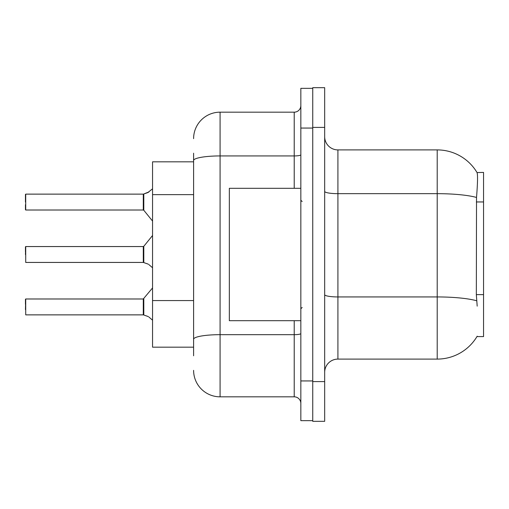 <?xml version="1.0" encoding="UTF-8"?>
<svg xmlns="http://www.w3.org/2000/svg" width="509" height="509" viewBox="0 0 509 509"><rect width="100%" height="100%" fill="white"/><g stroke="black" fill="none" stroke-linecap="round" stroke-linejoin="round"><path stroke-width="0.76" d="M477.188 306.138L476.335 294.635L476.526 197.454C477.671 183.055 477.843 174.765 477.048 172.576L483.55 172.411L483.55 336.589L476.952 336.589L477.188 336.194A46.338 46.338 0 0 1 437.212 359.093L337.912 359.093A13.24 13.24 0 0 0 324.672 372.334M193.598 161.824L152.554 161.824L152.554 347.176L193.598 347.176M312.755 381.604L312.755 421.325L324.672 421.325L324.672 381.604L312.755 381.604M324.672 127.396L324.672 87.675L312.755 87.675L312.755 127.396L324.672 127.396L324.672 381.604M476.526 197.454A46.338 8.049 180 0 0 437.212 193.668L437.212 149.907A46.338 46.338 0 0 1 477.048 172.576A46.338 46.338 0 0 0 437.212 149.907L337.912 149.907A13.24 13.24 0 0 1 324.672 136.667A13.24 13.24 0 0 0 337.912 149.907L337.912 359.093M193.598 355.785L193.598 153.215M300.838 380.942L300.838 420.663L312.755 420.663L312.755 88.337L300.838 88.337L300.838 380.942L312.755 380.942M193.598 138.652A26.481 26.481 0 0 1 220.079 112.171L220.079 396.829L294.221 396.829L294.221 320.702M220.079 112.171L294.221 112.171A6.617 6.617 0 0 0 300.838 105.554M193.598 343.868L193.598 309.167M300.838 403.446A6.617 6.617 0 0 0 294.221 396.829M220.079 396.829A26.481 26.481 0 0 1 193.598 370.348M143.805 315.02L147.775 316.394L143.805 315.02L143.799 298.738L143.283 298.987L143.296 314.861A0.662 0.662 180 0 1 143.392 314.867A0.662 0.662 -0 0 0 143.296 314.861L143.296 314.861M25.45 309.574L25.717 298.987L25.717 314.867L143.283 314.867L143.283 306.927M25.45 299.254L25.45 304.28M148.984 317.113L152.554 320.186M143.805 262.593L147.775 263.967L143.805 262.593L143.799 246.311L143.283 246.553L143.296 262.428A0.662 0.662 180 0 1 143.392 262.434A0.662 0.662 -0 0 0 143.296 262.428L143.283 254.5M25.45 254.5L25.717 246.553L25.717 262.434L143.283 262.434M25.45 246.82L25.45 251.853M148.984 264.68L152.554 267.759M152.554 188.814L147.775 192.606L143.392 194.133L147.775 192.606L143.805 193.98L143.799 210.262L143.283 210.013L143.283 194.133L25.717 194.133L25.717 210.013L25.717 194.133M143.296 194.139A0.662 0.662 0 0 0 143.392 194.133A0.662 0.662 180 0 1 143.296 194.139L143.283 202.073M25.45 204.72L25.45 209.746L25.45 204.72M25.45 202.073L25.45 194.4M148.38 192.332L143.805 193.98L148.984 191.887M300.838 188.298L229.343 188.298L229.343 320.702L300.838 320.702M147.775 316.394L148.38 316.668M147.775 263.967L148.38 264.241M483.55 294.635L476.335 294.635M483.55 201.952L476.335 201.952M193.598 194.642L152.554 194.642M193.598 300.564L152.554 300.564M437.212 359.093L437.212 193.668L337.912 193.668A13.24 2.297 0 0 1 324.672 191.371M476.666 300.768A46.338 8.049 180 0 0 437.212 296.938L337.912 296.938A13.24 2.297 -0 0 1 324.672 294.641M300.838 333.522A6.617 1.152 0 0 1 294.221 334.674L220.079 334.674A26.481 4.6 180 0 0 193.598 339.274M300.838 128.058L312.755 128.058M193.598 160.532A26.481 4.6 180 0 1 220.079 155.932L294.221 155.932L294.221 112.171M294.221 188.298L294.221 155.932A6.617 1.152 0 0 0 300.838 154.787M25.717 298.987L143.283 298.987L152.554 287.929M25.717 246.553L143.283 246.553M143.799 246.311L152.554 235.495M25.717 210.013L143.283 210.013M143.799 210.262L152.554 221.071M302.161 201.539L300.838 200.215M302.161 307.461L300.838 308.785"/></g></svg>
